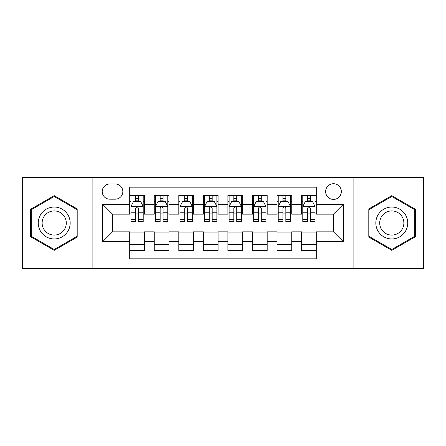 <?xml version="1.0" encoding="UTF-8"?>
<svg xmlns="http://www.w3.org/2000/svg" width="446" height="446" viewBox="0 0 446 446"><rect width="100%" height="100%" fill="white"/><g stroke="black" fill="none" stroke-linecap="round" stroke-linejoin="round"><path stroke-width="0.67" d="M333.48 183.719A7.855 7.855 0 0 0 325.619 191.574A7.855 7.855 0 0 0 333.48 199.429A7.855 7.855 0 0 0 341.335 191.574A7.855 7.855 0 0 0 333.48 183.719M353.115 268.42L423.7 268.42L423.7 177.58L353.115 177.58L353.115 268.42L92.885 268.42L92.885 177.58L22.3 177.58L22.3 268.42L92.885 268.42M316.292 195.381L301.563 195.381L301.563 204.34L291.74 204.34L291.74 214.164L301.563 214.164L301.563 204.34M291.74 204.34L291.74 195.381L277.011 195.381L277.011 204.34L267.193 204.34L267.193 214.164L277.011 214.164L277.011 204.34M267.193 204.34L267.193 195.381L252.458 195.381L252.458 204.34L242.641 204.34L242.641 214.164L252.458 214.164L252.458 204.34M242.641 204.34L242.641 195.381L227.912 195.381L227.912 204.34L218.088 204.34L218.088 214.164L227.912 214.164L227.912 204.34M218.088 204.34L218.088 195.381L203.359 195.381L203.359 204.34L193.542 204.34L193.542 214.164L203.359 214.164L203.359 204.34M193.542 204.34L193.542 195.381L178.807 195.381L178.807 204.34L168.989 204.34L168.989 214.164L178.807 214.164L178.807 204.34M168.989 204.34L168.989 195.381L154.26 195.381L154.26 214.164L144.437 214.164L144.437 195.381L129.708 195.381M129.708 250.619L144.437 250.619L144.437 231.836L154.26 231.836L154.26 250.619L168.989 250.619L168.989 231.836L178.807 231.836L178.807 241.66L168.989 241.66M178.807 241.66L178.807 250.619L193.542 250.619L193.542 231.836L203.359 231.836L203.359 241.66L193.542 241.66M203.359 241.66L203.359 250.619L218.088 250.619L218.088 231.836L227.912 231.836L227.912 241.66L218.088 241.66M227.912 241.66L227.912 250.619L242.641 250.619L242.641 231.836L252.458 231.836L252.458 241.66L242.641 241.66M252.458 241.66L252.458 250.619L267.193 250.619L267.193 231.836L277.011 231.836L277.011 241.66L267.193 241.66M277.011 241.66L277.011 250.619L291.74 250.619L291.74 231.836L301.563 231.836L301.563 241.66L291.74 241.66M109.822 199.184L115.224 199.184A7.61 7.61 0 0 0 122.834 191.574A7.61 7.61 0 0 0 115.224 183.964L109.822 183.964A7.61 7.61 0 0 0 102.212 191.574A7.61 7.61 0 0 0 109.822 199.184M353.115 177.58L92.885 177.58M316.292 204.34L316.292 187.158L129.708 187.158L129.708 214.164L112.52 214.164L112.52 231.836L129.708 231.836L129.708 258.842L316.292 258.842L316.292 231.836L333.48 231.836L333.48 214.164L316.292 214.164L316.292 204.34L343.297 204.34L343.297 241.66L316.292 241.66M129.708 241.66L102.703 241.66L102.703 204.34L129.708 204.34M301.563 241.66L301.563 250.619L316.292 250.619M129.708 201.52L130.934 201.52M135.601 201.52L138.544 201.52M143.211 201.52L144.437 201.52M129.708 213.918L130.934 213.918M135.601 213.918L138.544 213.918M143.211 213.918L144.437 213.918M129.708 232.082L144.437 232.082M129.708 244.48L144.437 244.48M154.26 213.918L155.487 213.918M160.153 213.918L163.097 213.918M167.763 213.918L168.989 213.918M154.26 201.52L155.487 201.52M160.153 201.52L163.097 201.52M167.763 201.52L168.989 201.52M154.26 232.082L168.989 232.082M154.26 244.48L168.989 244.48M178.807 232.082L193.542 232.082M178.807 244.48L193.542 244.48M178.807 201.52L180.039 201.52M184.7 201.52L187.649 201.52M192.31 201.52L193.542 201.52M178.807 213.918L180.039 213.918M184.7 213.918L187.649 213.918M192.31 213.918L193.542 213.918M203.359 232.082L218.088 232.082M203.359 244.48L218.088 244.48M203.359 201.52L204.586 201.52M209.252 201.52L212.196 201.52M216.862 201.52L218.088 201.52M203.359 213.918L204.586 213.918M209.252 213.918L212.196 213.918M216.862 213.918L218.088 213.918M227.912 232.082L242.641 232.082M227.912 244.48L242.641 244.48M227.912 201.52L229.138 201.52M233.804 201.52L236.748 201.52M241.414 201.52L242.641 201.52M227.912 213.918L229.138 213.918M233.804 213.918L236.748 213.918M241.414 213.918L242.641 213.918M252.458 232.082L267.193 232.082M252.458 244.48L267.193 244.48M252.458 201.52L253.69 201.52M258.351 201.52L261.3 201.52M265.961 201.52L267.193 201.52M252.458 213.918L253.69 213.918M258.351 213.918L261.3 213.918M265.961 213.918L267.193 213.918M277.011 232.082L291.74 232.082M277.011 244.48L291.74 244.48M277.011 201.52L278.237 201.52M282.903 201.52L285.847 201.52M290.513 201.52L291.74 201.52M277.011 213.918L278.237 213.918M282.903 213.918L285.847 213.918M290.513 213.918L291.74 213.918M301.563 232.082L316.292 232.082M301.563 244.48L316.292 244.48M301.563 201.52L302.789 201.52M307.456 201.52L310.399 201.52M315.066 201.52L316.292 201.52M301.563 213.918L302.789 213.918M307.456 213.918L310.399 213.918M315.066 213.918L316.292 213.918M112.52 214.164L102.703 204.34M112.52 231.836L102.703 241.66M343.297 204.34L333.48 214.164M343.297 241.66L333.48 231.836M54.217 250.357L77.905 236.675L77.905 209.325L54.217 195.643L30.523 209.325L30.523 236.675L54.217 250.357M415.477 209.325L391.783 195.643L368.095 209.325L368.095 236.675L391.783 250.357L415.477 236.675L415.477 209.325M138.544 198.57L135.601 198.57M143.211 219.527L138.544 219.527L138.544 221.528L143.211 221.528L143.211 206.554L140.758 201.642L133.393 201.642L130.934 206.554L130.934 221.528L135.601 221.528L135.601 219.527L130.934 219.527M130.934 206.554L130.934 195.381M143.211 206.554L143.211 195.381M135.601 201.642L135.601 195.381M138.544 195.381L138.544 201.642M138.544 219.527L138.544 208.394C137.563 206.504 136.582 206.504 135.601 208.394L135.601 219.527M54.217 207.044A15.956 15.956 0 0 0 38.256 223A15.956 15.956 0 0 0 54.217 238.956A15.956 15.956 0 0 0 70.173 223A15.956 15.956 0 0 0 54.217 207.044M54.217 210.919A12.081 12.081 0 0 0 42.136 223A12.081 12.081 0 0 0 54.217 235.081A12.081 12.081 0 0 0 66.298 223A12.081 12.081 0 0 0 54.217 210.919M77.169 236.252L54.217 249.504L31.259 236.252L31.259 209.748L54.217 196.496L77.169 209.748L77.169 236.252M377.963 215.022A15.956 15.956 0 0 0 383.805 236.82A15.956 15.956 0 0 0 405.604 230.978A15.956 15.956 0 0 0 399.761 209.18A15.956 15.956 0 0 0 377.963 215.022M381.319 216.957A12.081 12.081 0 0 0 385.745 233.464A12.081 12.081 0 0 0 402.247 229.043A12.081 12.081 0 0 0 397.826 212.536A12.081 12.081 0 0 0 381.319 216.957M414.741 209.748L414.741 236.252L391.783 249.504L368.831 236.252L368.831 209.748L391.783 196.496L414.741 209.748M163.097 198.57L160.153 198.57M167.763 219.527L163.097 219.527L163.097 221.528L167.763 221.528L167.763 206.554L165.304 201.642L157.94 201.642L155.487 206.554L155.487 221.528L160.153 221.528L160.153 219.527L155.487 219.527M155.487 206.554L155.487 195.381M167.763 206.554L167.763 195.381M160.153 201.642L160.153 195.381M163.097 195.381L163.097 201.642M163.097 219.527L163.097 208.394C162.115 206.504 161.134 206.504 160.153 208.394L160.153 219.527M187.649 198.57L184.7 198.57M192.31 219.527L187.649 219.527L187.649 221.528L192.31 221.528L192.31 206.554L189.857 201.642L182.492 201.642L180.039 206.554L180.039 221.528L184.7 221.528L184.7 219.527L180.039 219.527M180.039 206.554L180.039 195.381M192.31 206.554L192.31 195.381M184.7 201.642L184.7 195.381M187.649 195.381L187.649 201.642M187.649 219.527L187.649 208.394C186.668 206.504 185.687 206.504 184.7 208.394L184.7 219.527M212.196 198.57L209.252 198.57M216.862 219.527L212.196 219.527L212.196 221.528L216.862 221.528L216.862 206.554L214.409 201.642L207.044 201.642L204.586 206.554L204.586 221.528L209.252 221.528L209.252 219.527L204.586 219.527M204.586 206.554L204.586 195.381M216.862 206.554L216.862 195.381M209.252 201.642L209.252 195.381M212.196 195.381L212.196 201.642M212.196 219.527L212.196 208.394C211.214 206.504 210.233 206.504 209.252 208.394L209.252 219.527M236.748 198.57L233.804 198.57M241.414 219.527L236.748 219.527L236.748 221.528L241.414 221.528L241.414 206.554L238.956 201.642L231.591 201.642L229.138 206.554L229.138 221.528L233.804 221.528L233.804 219.527L229.138 219.527M229.138 206.554L229.138 195.381M241.414 206.554L241.414 195.381M233.804 201.642L233.804 195.381M236.748 195.381L236.748 201.642M236.748 219.527L236.748 208.394C235.767 206.504 234.786 206.504 233.804 208.394L233.804 219.527M261.3 198.57L258.351 198.57M265.961 219.527L261.3 219.527L261.3 221.528L265.961 221.528L265.961 206.554L263.508 201.642L256.143 201.642L253.69 206.554L253.69 221.528L258.351 221.528L258.351 219.527L253.69 219.527M253.69 206.554L253.69 195.381M265.961 206.554L265.961 195.381M258.351 201.642L258.351 195.381M261.3 195.381L261.3 201.642M261.3 219.527L261.3 208.394C260.319 206.504 259.338 206.504 258.351 208.394L258.351 219.527M285.847 198.57L282.903 198.57M290.513 219.527L285.847 219.527L285.847 221.528L290.513 221.528L290.513 206.554L288.06 201.642L280.696 201.642L278.237 206.554L278.237 221.528L282.903 221.528L282.903 219.527L278.237 219.527M278.237 206.554L278.237 195.381M290.513 206.554L290.513 195.381M282.903 201.642L282.903 195.381M285.847 195.381L285.847 201.642M285.847 219.527L285.847 208.394C284.866 206.504 283.885 206.504 282.903 208.394L282.903 219.527M310.399 198.57L307.456 198.57M315.066 219.527L310.399 219.527L310.399 221.528L315.066 221.528L315.066 206.554L312.607 201.642L305.242 201.642L302.789 206.554L302.789 221.528L307.456 221.528L307.456 219.527L302.789 219.527M302.789 206.554L302.789 195.381M315.066 206.554L315.066 195.381M307.456 201.642L307.456 195.381M310.399 195.381L310.399 201.642M310.399 219.527L310.399 208.394C309.418 206.504 308.437 206.504 307.456 208.394L307.456 219.527M154.26 241.66L144.437 241.66M154.26 204.34L144.437 204.34M143.149 206.431L130.996 206.431M130.934 202.991L132.713 202.991M141.432 202.991L143.211 202.991M135.601 212.24L130.934 212.24M143.211 212.24L138.544 212.24M138.544 200.137L135.601 200.137M167.702 206.431L155.548 206.431M155.487 202.991L157.265 202.991M165.984 202.991L167.763 202.991M160.153 212.24L155.487 212.24M167.763 212.24L163.097 212.24M163.097 200.137L160.153 200.137M192.248 206.431L180.1 206.431M180.039 202.991L181.817 202.991M190.531 202.991L192.31 202.991M184.7 212.24L180.039 212.24M192.31 212.24L187.649 212.24M187.649 200.137L184.7 200.137M216.801 206.431L204.647 206.431M204.586 202.991L206.364 202.991M215.084 202.991L216.862 202.991M209.252 212.24L204.586 212.24M216.862 212.24L212.196 212.24M212.196 200.137L209.252 200.137M241.353 206.431L229.199 206.431M229.138 202.991L230.916 202.991M239.636 202.991L241.414 202.991M233.804 212.24L229.138 212.24M241.414 212.24L236.748 212.24M236.748 200.137L233.804 200.137M265.9 206.431L253.752 206.431M253.69 202.991L255.469 202.991M264.183 202.991L265.961 202.991M258.351 212.24L253.69 212.24M265.961 212.24L261.3 212.24M261.3 200.137L258.351 200.137M290.452 206.431L278.298 206.431M278.237 202.991L280.016 202.991M288.735 202.991L290.513 202.991M282.903 212.24L278.237 212.24M290.513 212.24L285.847 212.24M285.847 200.137L282.903 200.137M315.004 206.431L302.851 206.431M302.789 202.991L304.568 202.991M313.287 202.991L315.066 202.991M307.456 212.24L302.789 212.24M315.066 212.24L310.399 212.24M310.399 200.137L307.456 200.137"/></g></svg>
